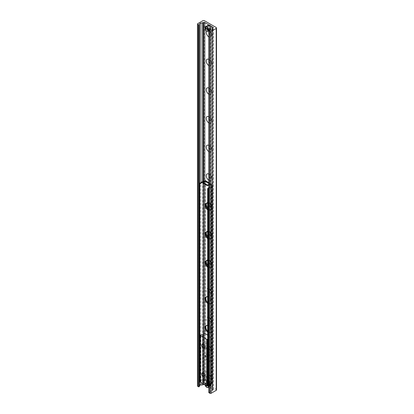 <?xml version="1.0" encoding="UTF-8"?>
<svg xmlns="http://www.w3.org/2000/svg" width="414" height="414" viewBox="0 0 414 414"><rect width="100%" height="100%" fill="white"/><g stroke="black" fill="none" stroke-linecap="round" stroke-linejoin="round"><path stroke-width="0.31" stroke-dasharray="2.07 1.55" d="M210.302 25.182A2.194 1.268 -120 0 0 209.205 25.073A2.194 1.268 -120 0 0 209.205 27.603A2.194 1.268 -120 0 0 211.404 28.871A2.194 1.268 -120 0 0 211.735 27.112A2.194 1.268 -120 0 0 210.302 25.182M208.91 25.984A2.194 1.268 60 0 1 210.343 27.919A2.194 1.268 60 0 1 210.007 29.679A2.194 1.268 60 0 1 208.91 29.57A2.194 1.268 60 0 1 207.476 27.634A2.194 1.268 60 0 1 207.812 25.875A2.194 1.268 60 0 1 208.91 25.984A2.194 1.268 -120 0 0 207.812 25.875A2.194 1.268 -120 0 0 207.812 28.411A2.194 1.268 -120 0 0 210.007 29.679A2.194 1.268 -120 0 0 210.343 27.919A2.194 1.268 -120 0 0 208.91 25.984M210.302 381.387A2.194 1.268 -120 0 0 209.205 381.278A2.194 1.268 -120 0 0 209.205 383.809A2.194 1.268 -120 0 0 211.404 385.077A2.194 1.268 -120 0 0 211.735 383.317A2.194 1.268 -120 0 0 210.302 381.387M208.91 382.189A2.194 1.268 60 0 1 210.343 384.125A2.194 1.268 60 0 1 210.007 385.884A2.194 1.268 60 0 1 208.91 385.776A2.194 1.268 60 0 1 207.476 383.84A2.194 1.268 60 0 1 207.812 382.081A2.194 1.268 60 0 1 208.91 382.189A2.194 1.268 -120 0 0 207.812 382.081A2.194 1.268 -120 0 0 207.812 384.616A2.194 1.268 -120 0 0 210.007 385.884A2.194 1.268 -120 0 0 210.343 384.125A2.194 1.268 -120 0 0 208.91 382.189M206.591 31.04A3.752 2.168 60 0 1 208.91 30.807A3.752 2.168 60 0 1 211.559 35.402A3.752 2.168 60 0 1 208.91 36.934A3.752 2.168 60 0 1 208.842 36.898M208.842 32.908A1.977 1.139 -120 0 0 210.162 34.755A1.977 1.139 -120 0 0 211.15 34.854A1.977 1.139 -120 0 0 211.559 33.948A1.977 1.139 -120 0 0 210.162 31.531A1.977 1.139 -120 0 0 209.179 31.433A1.977 1.139 -120 0 0 208.842 31.852M210.302 31.448A1.977 1.139 -120 0 0 209.318 31.355A1.977 1.139 -120 0 0 209.318 33.632A1.977 1.139 -120 0 0 211.29 34.776A1.977 1.139 -120 0 0 211.595 33.192A1.977 1.139 -120 0 0 210.302 31.448M208.842 59.44A3.752 2.168 60 0 1 208.91 59.476A3.752 2.168 60 0 1 211.559 64.072A3.752 2.168 60 0 1 208.91 65.603A3.752 2.168 60 0 1 208.842 65.567M208.842 61.577A1.977 1.139 -120 0 0 210.162 63.425A1.977 1.139 -120 0 0 211.15 63.523A1.977 1.139 -120 0 0 211.559 62.617A1.977 1.139 -120 0 0 210.162 60.201A1.977 1.139 -120 0 0 209.179 60.102A1.977 1.139 -120 0 0 208.842 60.522M210.302 60.118A1.977 1.139 -120 0 0 209.318 60.02A1.977 1.139 -120 0 0 209.318 62.302A1.977 1.139 -120 0 0 211.29 63.44A1.977 1.139 -120 0 0 211.595 61.862A1.977 1.139 -120 0 0 210.302 60.118M208.842 88.11A3.752 2.168 60 0 1 208.91 88.141A3.752 2.168 60 0 1 211.559 92.736A3.752 2.168 60 0 1 208.91 94.268A3.752 2.168 60 0 1 208.842 94.232M208.842 90.247A1.977 1.139 -120 0 0 210.162 92.094A1.977 1.139 -120 0 0 211.15 92.193A1.977 1.139 -120 0 0 211.559 91.287A1.977 1.139 -120 0 0 210.162 88.87A1.977 1.139 -120 0 0 209.179 88.772A1.977 1.139 -120 0 0 208.842 89.191M210.302 88.787A1.977 1.139 -120 0 0 209.318 88.689A1.977 1.139 -120 0 0 209.318 90.971A1.977 1.139 -120 0 0 211.29 92.11A1.977 1.139 -120 0 0 211.595 90.526A1.977 1.139 -120 0 0 210.302 88.787M208.842 116.774A3.752 2.168 60 0 1 208.91 116.81A3.752 2.168 60 0 1 211.559 121.405A3.752 2.168 60 0 1 208.91 122.937A3.752 2.168 60 0 1 208.842 122.901M208.842 118.916A1.977 1.139 -120 0 0 210.162 120.764A1.977 1.139 -120 0 0 211.15 120.862A1.977 1.139 -120 0 0 211.559 119.956A1.977 1.139 -120 0 0 210.162 117.535A1.977 1.139 -120 0 0 209.179 117.436A1.977 1.139 -120 0 0 208.842 117.861M210.302 117.457A1.977 1.139 -120 0 0 209.318 117.359A1.977 1.139 -120 0 0 209.318 119.641A1.977 1.139 -120 0 0 211.29 120.779A1.977 1.139 -120 0 0 211.595 119.196A1.977 1.139 -120 0 0 210.302 117.457M208.842 145.443A3.752 2.168 60 0 1 208.91 145.48A3.752 2.168 60 0 1 211.559 150.075A3.752 2.168 60 0 1 208.91 151.607A3.752 2.168 60 0 1 208.842 151.571M208.842 147.581A1.977 1.139 -120 0 0 210.162 149.428A1.977 1.139 -120 0 0 211.15 149.526A1.977 1.139 -120 0 0 211.559 148.626A1.977 1.139 -120 0 0 210.162 146.204A1.977 1.139 -120 0 0 209.179 146.106A1.977 1.139 -120 0 0 208.842 146.53M210.302 146.126A1.977 1.139 -120 0 0 209.318 146.028A1.977 1.139 -120 0 0 209.318 148.305A1.977 1.139 -120 0 0 211.29 149.449A1.977 1.139 -120 0 0 211.595 147.865A1.977 1.139 -120 0 0 210.302 146.126M208.842 174.113A3.752 2.168 60 0 1 208.91 174.149A3.752 2.168 60 0 1 211.559 178.744A3.752 2.168 60 0 1 208.91 180.276A3.752 2.168 60 0 1 208.842 180.24M208.842 176.25A1.977 1.139 -120 0 0 210.162 178.098A1.977 1.139 -120 0 0 211.15 178.196A1.977 1.139 -120 0 0 211.559 177.29A1.977 1.139 -120 0 0 210.162 174.874A1.977 1.139 -120 0 0 209.179 174.775A1.977 1.139 -120 0 0 208.842 175.194M210.302 174.791A1.977 1.139 -120 0 0 209.318 174.692A1.977 1.139 -120 0 0 209.318 176.975A1.977 1.139 -120 0 0 211.29 178.118A1.977 1.139 -120 0 0 211.595 176.535A1.977 1.139 -120 0 0 210.302 174.791M206.472 203.264A3.752 2.168 60 0 1 208.91 202.819A3.752 2.168 60 0 1 211.559 207.414A3.752 2.168 60 0 1 208.91 208.946A3.752 2.168 60 0 1 207.668 207.869M210.162 206.767A1.977 1.139 -120 0 0 211.15 206.865A1.977 1.139 -120 0 0 211.559 205.96A1.977 1.139 -120 0 0 210.162 203.543A1.977 1.139 -120 0 0 209.179 203.445A1.977 1.139 -120 0 0 208.873 205.028A1.977 1.139 -120 0 0 210.162 206.767M210.302 203.46A1.977 1.139 -120 0 0 209.318 203.362A1.977 1.139 -120 0 0 209.318 205.644A1.977 1.139 -120 0 0 211.29 206.783A1.977 1.139 -120 0 0 211.595 205.199A1.977 1.139 -120 0 0 210.302 203.46M206.472 231.928A3.752 2.168 60 0 1 208.91 231.483A3.752 2.168 60 0 1 211.559 236.078A3.752 2.168 60 0 1 208.91 237.61A3.752 2.168 60 0 1 207.668 236.539M210.162 235.437A1.977 1.139 -120 0 0 211.15 235.535A1.977 1.139 -120 0 0 211.559 234.629A1.977 1.139 -120 0 0 210.162 232.213A1.977 1.139 -120 0 0 209.179 232.114A1.977 1.139 -120 0 0 208.873 233.693A1.977 1.139 -120 0 0 210.162 235.437M210.302 232.13A1.977 1.139 -120 0 0 209.318 232.031A1.977 1.139 -120 0 0 209.318 234.314A1.977 1.139 -120 0 0 211.29 235.452A1.977 1.139 -120 0 0 211.595 233.869A1.977 1.139 -120 0 0 210.302 232.13M206.472 260.597A3.752 2.168 60 0 1 208.91 260.152A3.752 2.168 60 0 1 211.559 264.748A3.752 2.168 60 0 1 208.91 266.28A3.752 2.168 60 0 1 207.668 265.208M210.162 264.106A1.977 1.139 -120 0 0 211.15 264.199A1.977 1.139 -120 0 0 211.559 263.299A1.977 1.139 -120 0 0 210.162 260.877A1.977 1.139 -120 0 0 209.179 260.779A1.977 1.139 -120 0 0 208.873 262.362A1.977 1.139 -120 0 0 210.162 264.106M210.302 260.799A1.977 1.139 -120 0 0 209.318 260.701A1.977 1.139 -120 0 0 209.318 262.983A1.977 1.139 -120 0 0 211.29 264.122A1.977 1.139 -120 0 0 211.595 262.538A1.977 1.139 -120 0 0 210.302 260.799M208.91 294.949A3.752 2.168 60 0 1 206.255 290.354A3.752 2.168 60 0 1 208.91 288.822A3.752 2.168 60 0 1 211.559 293.417A3.752 2.168 60 0 1 208.91 294.949M210.162 292.77A1.977 1.139 -120 0 0 211.15 292.869A1.977 1.139 -120 0 0 211.559 291.968A1.977 1.139 -120 0 0 210.162 289.546A1.977 1.139 -120 0 0 209.179 289.448A1.977 1.139 -120 0 0 208.873 291.032A1.977 1.139 -120 0 0 210.162 292.77M210.302 289.469A1.977 1.139 -120 0 0 209.318 289.37A1.977 1.139 -120 0 0 209.318 291.647A1.977 1.139 -120 0 0 211.29 292.791A1.977 1.139 -120 0 0 211.595 291.208A1.977 1.139 -120 0 0 210.302 289.469M208.91 323.619A3.752 2.168 60 0 1 206.255 319.023A3.752 2.168 60 0 1 208.91 317.491A3.752 2.168 60 0 1 211.559 322.087A3.752 2.168 60 0 1 208.91 323.619M210.162 321.44A1.977 1.139 -120 0 0 211.15 321.538A1.977 1.139 -120 0 0 211.559 320.633A1.977 1.139 -120 0 0 210.162 318.216A1.977 1.139 -120 0 0 209.179 318.118A1.977 1.139 -120 0 0 208.873 319.701A1.977 1.139 -120 0 0 210.162 321.44M210.302 318.133A1.977 1.139 -120 0 0 209.318 318.035A1.977 1.139 -120 0 0 209.318 320.317A1.977 1.139 -120 0 0 211.29 321.455A1.977 1.139 -120 0 0 211.595 319.877A1.977 1.139 -120 0 0 210.302 318.133M208.91 352.288A3.752 2.168 60 0 1 206.255 347.693A3.752 2.168 60 0 1 208.91 346.161A3.752 2.168 60 0 1 211.559 350.756A3.752 2.168 60 0 1 208.91 352.288M210.162 350.109A1.977 1.139 -120 0 0 211.15 350.208A1.977 1.139 -120 0 0 211.559 349.302A1.977 1.139 -120 0 0 210.162 346.885A1.977 1.139 -120 0 0 209.179 346.787A1.977 1.139 -120 0 0 208.873 348.371A1.977 1.139 -120 0 0 210.162 350.109M210.302 346.803A1.977 1.139 -120 0 0 209.318 346.704A1.977 1.139 -120 0 0 209.318 348.986A1.977 1.139 -120 0 0 211.29 350.125A1.977 1.139 -120 0 0 211.595 348.541A1.977 1.139 -120 0 0 210.302 346.803M208.91 380.952A3.752 2.168 60 0 1 206.255 376.357A3.752 2.168 60 0 1 208.91 374.825A3.752 2.168 60 0 1 211.559 379.421A3.752 2.168 60 0 1 208.91 380.952M210.162 378.779A1.977 1.139 -120 0 0 211.15 378.877A1.977 1.139 -120 0 0 211.559 377.972A1.977 1.139 -120 0 0 210.162 375.555A1.977 1.139 -120 0 0 209.179 375.457A1.977 1.139 -120 0 0 208.873 377.035A1.977 1.139 -120 0 0 210.162 378.779M210.302 375.472A1.977 1.139 -120 0 0 209.318 375.374A1.977 1.139 -120 0 0 209.318 377.656A1.977 1.139 -120 0 0 211.29 378.794A1.977 1.139 -120 0 0 211.595 377.211A1.977 1.139 -120 0 0 210.302 375.472M216.522 389.895A1.097 0.631 0 0 0 216.201 389.45L204.407 382.639A1.097 0.631 0 0 0 202.855 382.639L197.737 385.594A0.88 0.507 0 0 0 197.478 385.951M203.947 384.342A0.88 0.507 180 0 1 204.795 384.477L213.019 389.222A0.88 0.507 180 0 1 213.277 389.584A0.88 0.507 180 0 1 213.019 389.941L212.646 390.154A0.88 0.507 0 0 0 212.403 390.428L212.092 391.447A1.754 1.014 180 0 1 210.664 392.27L208.956 392.482M205.184 347.429L205.184 346.653A1.459 0.844 -120 0 0 204.154 344.862A1.459 0.844 -120 0 0 203.859 344.743M205.142 346.968A1.459 0.844 -120 0 0 205.184 346.653M206.633 343.429A1.459 0.844 -120 0 0 207.269 344.898A1.459 0.844 -120 0 0 208.397 345.292A1.459 0.844 -120 0 0 208.397 343.604A1.459 0.844 -120 0 0 206.938 342.761A1.459 0.844 -120 0 0 206.633 343.429M205.184 376.098L205.184 375.317A1.459 0.844 -120 0 0 204.154 373.531A1.459 0.844 -120 0 0 203.859 373.412M205.142 375.633A1.459 0.844 -120 0 0 205.184 375.317M206.633 372.098A1.459 0.844 -120 0 0 207.269 373.568A1.459 0.844 -120 0 0 208.397 373.956A1.459 0.844 -120 0 0 208.397 372.274A1.459 0.844 -120 0 0 206.938 371.43A1.459 0.844 -120 0 0 206.633 372.098M207.999 385.429L208.247 384.585L207.833 384.151L211.068 383.721L204.392 379.762L203.652 379.897L203.357 380.875L203.776 381.304L200.904 381.485L200.076 382.003M207.668 335.066L211.068 337.136L207.833 337.565L208.247 338L207.668 339.206M207.668 260.799A3.949 2.282 60 0 1 207.978 260.96A3.949 2.282 60 0 1 210.555 264.442A3.949 2.282 60 0 1 209.95 267.604A3.949 2.282 60 0 1 207.668 267.211M207.668 266.331A3.949 2.282 -120 0 0 210.571 267.247A3.949 2.282 -120 0 0 211.176 264.08A3.949 2.282 -120 0 0 208.599 260.603A3.949 2.282 -120 0 0 206.622 260.406A3.949 2.282 -120 0 0 206.338 260.629M207.668 232.13A3.949 2.282 60 0 1 207.978 232.29A3.949 2.282 60 0 1 210.555 235.773A3.949 2.282 60 0 1 209.95 238.935A3.949 2.282 60 0 1 207.668 238.542M207.668 237.662A3.949 2.282 -120 0 0 210.571 238.578A3.949 2.282 -120 0 0 211.176 235.411A3.949 2.282 -120 0 0 208.599 231.933A3.949 2.282 -120 0 0 206.622 231.736A3.949 2.282 -120 0 0 206.338 231.959M207.668 203.465A3.949 2.282 60 0 1 207.978 203.621A3.949 2.282 60 0 1 210.555 207.103A3.949 2.282 60 0 1 209.95 210.271A3.949 2.282 60 0 1 207.668 209.872M207.668 208.992A3.949 2.282 -120 0 0 210.571 209.908A3.949 2.282 -120 0 0 211.176 206.746A3.949 2.282 -120 0 0 208.599 203.264A3.949 2.282 -120 0 0 206.622 203.067A3.949 2.282 -120 0 0 206.338 203.29M207.668 297.029A3.949 2.282 60 0 1 207.978 297.19A3.949 2.282 60 0 1 210.555 300.667A3.949 2.282 60 0 1 209.95 303.835A3.949 2.282 60 0 1 207.668 303.441M207.668 302.562A3.949 2.282 -120 0 0 210.571 303.478A3.949 2.282 -120 0 0 211.176 300.31A3.949 2.282 -120 0 0 208.599 296.833A3.949 2.282 -120 0 0 206.622 296.636A3.949 2.282 -120 0 0 206.338 296.859M207.668 325.699A3.949 2.282 60 0 1 207.978 325.859A3.949 2.282 60 0 1 210.555 329.337A3.949 2.282 60 0 1 209.95 332.504A3.949 2.282 60 0 1 207.668 332.111M207.668 331.226A3.949 2.282 -120 0 0 210.571 332.147A3.949 2.282 -120 0 0 211.176 328.98A3.949 2.282 -120 0 0 208.599 325.497A3.949 2.282 -120 0 0 206.622 325.306A3.949 2.282 -120 0 0 206.338 325.523M208.842 187.64L211.233 186.259A0.88 0.507 0 0 0 211.492 185.902A0.88 0.507 0 0 0 211.233 185.544L211.078 185.094L204.78 181.311L211.078 185.094M207.668 385.237L207.978 385.418L211.233 383.535A0.88 0.507 0 0 0 211.492 383.178A0.88 0.507 0 0 0 211.233 382.821L210.767 383.623L204.563 380.042L204.718 379.053A0.88 0.507 180 0 0 203.476 379.053L203.476 333.881M207.978 385.418L208.599 385.776M205.22 180.551A1.314 0.761 -60 0 1 205.494 181.156L211.699 184.737L211.854 185.187L211.854 382.458L211.078 382.727M211.854 382.458A1.754 1.014 180 0 1 212.372 383.178A1.754 1.014 180 0 1 211.854 383.892L208.842 385.631M199.289 380.399L200.076 380.854M200.216 380.937L203.476 379.053M207.978 354.524A3.949 2.282 60 0 1 210.555 358.006A3.949 2.282 60 0 1 209.95 361.174A3.949 2.282 60 0 1 206.001 358.891A3.949 2.282 60 0 1 206.001 354.332A3.949 2.282 60 0 1 207.978 354.524M208.599 354.167A3.949 2.282 -120 0 0 206.622 353.97A3.949 2.282 -120 0 0 206.622 358.534A3.949 2.282 -120 0 0 210.571 360.811A3.949 2.282 -120 0 0 211.176 357.649A3.949 2.282 -120 0 0 208.599 354.167M208.842 185.281L210.876 184.877L210.876 184.142L208.842 184.566M204.671 180.561L204.671 181.291L203.346 183.371M204.516 380.787L203.274 382.753L203.274 382.039L204.516 380.068L204.516 380.787L210.767 384.342A1.314 0.761 120 0 0 211.699 382.727L205.494 379.146A1.314 0.761 -60 0 1 204.563 380.756M203.274 382.039L207.31 384.368L207.31 385.087L210.721 384.368L210.721 383.654L207.31 384.368M203.274 382.753L207.31 385.087M211.699 184.737A1.314 0.761 120 0 0 211.43 184.137A1.314 0.761 120 0 0 210.876 184.142M203.988 181.637A0.88 0.507 180 0 1 204.718 181.782L204.873 181.513M205.494 379.146L205.494 181.156M205.494 181.513L204.873 181.87M211.699 382.37L211.699 382.727M205.339 181.42A1.754 1.014 0 0 0 204.304 181.13M199.6 380.58L202.855 378.696A1.754 1.014 180 0 1 205.339 378.696M208.842 188.354L211.854 186.621A1.754 1.014 0 0 0 212.372 185.902A1.754 1.014 0 0 0 211.854 185.187M211.699 185.094L211.078 185.451M205.494 378.789L204.873 379.146M208.966 29.611A10.971 6.334 0 0 0 205.634 27.8L205.634 27.262A10.971 6.334 180 0 1 209.329 29.399M205.354 27.966L205.634 27.8M205.634 27.262L204.966 27.65M209.903 25.59A1.977 1.139 -120 0 0 208.506 26.398A1.977 1.139 -120 0 0 209.903 28.814A1.977 1.139 -120 0 0 211.295 28.012A1.977 1.139 -120 0 0 209.903 25.59L209.748 25.502A2.194 1.268 60 0 1 211.295 28.188A2.194 1.268 60 0 1 210.845 29.192A2.194 1.268 60 0 1 208.646 27.929A2.194 1.268 60 0 1 208.646 25.394A2.194 1.268 60 0 1 209.748 25.502L209.903 25.59M209.329 386.138A10.971 6.334 0 0 0 205.634 384.006L205.634 383.467A10.971 6.334 180 0 1 209.329 385.605L209.329 386.138L208.842 386.422M207.45 385.92L204.966 384.482L205.634 384.006M205.065 384.989A2.525 1.459 60 0 1 204.966 384.482L204.966 384.394A2.634 1.521 -120 0 0 206.772 387.318M208.842 385.884L209.329 385.605M205.634 383.467L204.966 383.949L207.906 385.641M208.625 385.755A2.634 1.521 -120 0 0 207.326 383.421A2.634 1.521 -120 0 0 205.494 382.914A2.634 1.521 -120 0 0 204.966 383.856L204.966 383.949A2.525 1.459 60 0 1 206.617 383.11A2.525 1.459 60 0 1 208.459 385.693M209.903 381.796A1.977 1.139 -120 0 0 208.506 382.603A1.977 1.139 -120 0 0 209.903 385.02A1.977 1.139 -120 0 0 211.295 384.218A1.977 1.139 -120 0 0 209.903 381.796L209.748 381.708A2.194 1.268 60 0 1 211.295 384.394A2.194 1.268 60 0 1 210.845 385.398A2.194 1.268 60 0 1 208.646 384.135A2.194 1.268 60 0 1 208.646 381.599A2.194 1.268 60 0 1 209.748 381.708L209.903 381.796M204.407 382.639L204.407 20.7M202.855 382.639L202.855 20.7M216.201 389.45L216.201 27.51M209.153 392.425L209.153 30.486M210.664 392.27L210.664 30.331M212.092 391.447L212.092 29.508M212.403 390.428L212.403 28.488M212.646 390.154L212.646 28.219M213.019 389.941L213.019 389.222M212.899 389.155L212.899 28.069L212.889 389.113M212.739 389.031L212.739 28.162M212.682 389.025L212.682 28.199M204.795 384.477L204.795 180.514M203.553 384.12L203.553 181.177M203.181 383.902L203.181 181.275M202.715 383.633L202.715 181.503M200.94 382.608L200.94 182.527M199.517 380.533L199.517 183.443M197.737 385.594L197.737 23.655M200.2 381.822L200.2 335.236M200.666 381.553L200.666 334.967M200.904 381.485L200.904 334.9M202.513 381.32L202.513 334.735M202.963 381.439L202.963 334.848M203.569 381.087L203.569 334.931M203.367 380.828L203.367 334.973M203.652 379.897L203.652 333.311M204.392 379.762L204.392 333.177M210.938 383.545L210.938 336.96M210.705 383.975L210.705 337.384M209.096 384.135L209.096 337.55M208.646 384.021L208.646 337.436M208.04 384.368L208.04 337.783M208.242 384.627L208.242 338.041M207.957 385.408L207.957 338.973M207.838 385.336L207.838 339.107M211.233 186.259L211.233 383.535M203.476 183.449L203.476 182.45M204.614 181.363L210.721 184.887M210.721 184.168L208.842 183.086M204.873 379.503L211.078 383.085M204.718 181.782L204.718 184.163M204.718 333.363L204.718 379.053M211.233 382.821L211.233 185.544M202.855 181.42L202.855 378.696M211.854 383.892L211.854 186.621M204.966 28.188A2.634 1.521 -120 0 0 206.772 31.112M210.146 30.103A2.634 1.521 60 0 1 207.512 28.582A2.634 1.521 60 0 1 207.512 25.544M208.868 25.694A2.525 1.459 -120 0 0 207.124 26.76A2.525 1.459 -120 0 0 208.894 29.829A2.525 1.459 -120 0 0 210.69 28.851M208.832 381.879A2.634 1.521 60 0 1 210.679 385.362A2.634 1.521 60 0 1 210.146 386.309A2.634 1.521 60 0 1 207.512 384.787A2.634 1.521 60 0 1 207.512 381.749A2.634 1.521 60 0 1 208.832 381.879M208.91 381.92A2.525 1.459 -120 0 0 207.362 384.12A2.525 1.459 -120 0 0 210.452 385.905A2.525 1.459 -120 0 0 208.91 381.92M209.205 25.073L208.646 25.394M211.399 28.871L210.845 29.192M209.205 381.278L208.646 381.599M211.399 385.077L210.845 385.398M208.91 30.807L210.162 31.531M211.559 35.402L211.559 33.948M208.91 59.476L210.162 60.201M211.559 64.072L211.559 62.617M208.91 88.141L210.162 88.87M211.559 92.736L211.559 91.287M208.91 116.81L210.162 117.535M211.559 121.405L211.559 119.956M208.91 145.48L210.162 146.204M211.559 150.075L211.559 148.626M208.91 174.149L210.162 174.874M211.559 178.744L211.559 177.29M208.91 202.819L210.162 203.543M211.559 207.414L211.559 205.96M208.91 231.483L210.162 232.213M211.559 236.078L211.559 234.629M208.91 260.152L210.162 260.877M211.559 264.748L211.559 263.299M208.91 288.822L210.162 289.546M211.559 293.417L211.559 291.968M208.91 317.491L210.162 318.216M211.559 322.087L211.559 320.633M208.91 346.161L210.162 346.885M211.559 350.756L211.559 349.302M208.91 374.825L210.162 375.555M211.559 379.421L211.559 377.972M213.277 389.584L213.277 27.645M212.884 389.129L212.884 28.08M212.894 389.088L212.894 27.148M203.476 344.474L204.154 344.862M208.397 345.292L204.883 347.32M206.938 342.761L203.424 344.79M203.476 373.143L204.154 373.531M208.397 373.956L204.883 375.984M206.938 371.43L203.424 373.459M203.776 381.304L203.776 334.719M203.357 380.875L203.357 334.973M211.068 383.721L211.068 337.136M207.833 384.151L207.833 337.565M208.247 384.585L208.247 338M209.95 267.604L210.571 267.247M206.001 260.763L206.622 260.406M209.95 238.935L210.571 238.578M206.001 232.094L206.622 231.736M209.95 210.271L210.571 209.908M206.001 203.429L206.622 203.067M209.95 303.835L210.571 303.478M206.001 296.993L206.622 296.636M209.95 332.504L210.571 332.147M206.001 325.663L206.622 325.306M209.95 361.174L210.571 360.811M206.001 354.332L206.622 353.97M208.842 182.641L211.43 184.137M212.372 185.902L212.372 383.178M211.492 185.902L211.492 383.178M208.842 30.853L209.556 30.445M204.935 384.446L205.033 384.973M208.842 387.059L210.146 386.309C211.109 384.803 210.69 383.323 208.884 381.874L207.512 381.749L205.494 382.914L204.935 383.897"/><path stroke-width="0.62" d="M208.842 36.898A3.752 2.168 60 0 1 206.591 31.04M208.842 31.852A1.977 1.139 -120 0 0 208.842 32.908M208.842 65.567A3.752 2.168 60 0 1 206.255 61.008A3.752 2.168 60 0 1 208.842 59.44M208.842 60.522A1.977 1.139 -120 0 0 208.842 61.577M208.842 94.232A3.752 2.168 60 0 1 206.255 89.672A3.752 2.168 60 0 1 208.842 88.11M208.842 89.191A1.977 1.139 -120 0 0 208.842 90.247M208.842 122.901A3.752 2.168 60 0 1 206.255 118.342A3.752 2.168 60 0 1 208.842 116.774M208.842 117.861A1.977 1.139 -120 0 0 208.842 118.916M208.842 151.571A3.752 2.168 60 0 1 206.255 147.011A3.752 2.168 60 0 1 208.842 145.443M208.842 146.53A1.977 1.139 -120 0 0 208.842 147.581M208.842 180.24A3.752 2.168 60 0 1 206.255 175.681A3.752 2.168 60 0 1 208.842 174.113M208.842 175.194A1.977 1.139 -120 0 0 208.842 176.25M207.668 207.869A3.752 2.168 60 0 1 206.472 203.264M207.668 236.539A3.752 2.168 60 0 1 206.472 231.928M207.668 265.208A3.752 2.168 60 0 1 206.472 260.597M202.855 20.7A1.097 0.631 180 0 1 204.407 20.7L216.201 27.51A1.097 0.631 180 0 1 216.522 27.955A1.097 0.631 180 0 1 216.201 28.406L211.078 31.36A0.88 0.507 180 0 1 209.841 31.36L208.842 30.698L210.664 30.331A1.754 1.014 0 0 0 212.092 29.508L212.403 28.488A0.88 0.507 180 0 1 212.646 28.219L213.019 28.002A0.88 0.507 0 0 0 213.277 27.645A0.88 0.507 0 0 0 213.019 27.283L204.795 22.537A0.88 0.507 0 0 0 203.553 22.537L203.181 22.754A0.88 0.507 180 0 1 202.715 22.894L200.94 23.075A1.754 1.014 0 0 0 199.517 23.893L199.253 24.768L198.622 24.881L197.737 24.374A0.88 0.507 180 0 1 197.478 24.017A0.88 0.507 180 0 1 197.737 23.655L202.855 20.7M208.956 392.482L209.841 393.3A0.88 0.507 0 0 0 211.078 393.3L216.201 390.345A1.097 0.631 0 0 0 216.522 389.895L216.522 27.955M197.478 24.017L197.478 385.951A0.88 0.507 0 0 0 197.737 386.314L198.622 386.821L199.253 386.707L199.517 385.832A1.754 1.014 180 0 1 200.94 385.01L202.715 384.834A0.88 0.507 0 0 0 203.181 384.689L203.553 384.477A0.88 0.507 180 0 1 203.947 384.342M205.184 347.429A2.412 1.392 60 0 1 203.476 348.417A2.412 1.392 60 0 1 201.768 345.457A2.412 1.392 60 0 1 203.476 344.474A2.412 1.392 60 0 1 205.184 347.429M203.859 344.743A1.459 0.844 -120 0 0 203.424 344.79A1.459 0.844 -120 0 0 203.119 345.457A1.459 0.844 -120 0 0 203.755 346.927A1.459 0.844 -120 0 0 204.883 347.32A1.459 0.844 -120 0 0 205.142 346.968M205.184 376.098A2.412 1.392 60 0 1 203.476 377.087A2.412 1.392 60 0 1 201.768 374.127A2.412 1.392 60 0 1 203.476 373.143A2.412 1.392 60 0 1 205.184 376.098M203.859 373.412A1.459 0.844 -120 0 0 203.424 373.459A1.459 0.844 -120 0 0 203.119 374.127A1.459 0.844 -120 0 0 203.755 375.596A1.459 0.844 -120 0 0 204.883 375.984A1.459 0.844 -120 0 0 205.142 375.633M207.668 339.206L206.752 339.376L200.076 335.418L200.904 334.9L203.776 334.719L203.357 334.284L203.652 333.311L204.392 333.177L207.668 335.066M200.076 335.418L200.076 382.003L206.752 385.962L207.999 385.429M207.668 267.211A3.949 2.282 60 0 1 205.339 263.728A3.949 2.282 60 0 1 206.001 260.763A3.949 2.282 60 0 1 207.668 260.799M206.338 260.629A3.949 2.282 -120 0 0 207.668 266.331M207.668 238.542A3.949 2.282 60 0 1 205.339 235.059A3.949 2.282 60 0 1 206.001 232.094A3.949 2.282 60 0 1 207.668 232.13M206.338 231.959A3.949 2.282 -120 0 0 207.668 237.662M207.668 209.872A3.949 2.282 60 0 1 205.339 206.395A3.949 2.282 60 0 1 206.001 203.429A3.949 2.282 60 0 1 207.668 203.465M206.338 203.29A3.949 2.282 -120 0 0 207.668 208.992M207.668 303.441A3.949 2.282 60 0 1 205.339 299.959A3.949 2.282 60 0 1 206.001 296.993A3.949 2.282 60 0 1 207.668 297.029M206.338 296.859A3.949 2.282 -120 0 0 207.668 302.562M207.668 332.111A3.949 2.282 60 0 1 205.339 328.628A3.949 2.282 60 0 1 206.001 325.663A3.949 2.282 60 0 1 207.668 325.699M206.338 325.523A3.949 2.282 -120 0 0 207.668 331.226M208.289 189.038L208.599 188.499L207.978 188.142L207.668 188.68L208.289 189.038L208.289 385.594L207.668 385.237L207.668 188.68M207.978 188.142L208.842 187.64M208.842 385.631L208.289 385.594M199.6 183.304L199.289 183.842L199.905 184.199L200.216 183.661L199.6 183.304L202.855 181.42A1.754 1.014 0 0 1 204.304 181.13M199.905 184.199L199.905 380.756L199.289 380.399L199.289 183.842M200.216 183.661L203.476 181.782A0.88 0.507 180 0 1 203.988 181.637M208.842 184.566L207.238 184.903L207.238 185.617L208.842 185.281M207.238 185.617L203.346 183.371L203.346 182.657L204.671 180.561A1.314 0.761 -60 0 1 205.22 180.551L208.842 182.641M207.238 184.903L203.346 182.657M208.661 29.787A2.634 1.521 -120 0 0 207.414 27.303A2.634 1.521 -120 0 0 205.494 26.708A2.634 1.521 -120 0 0 204.966 27.65L208.506 29.782L209.329 29.399L209.329 29.937L208.506 30.32L204.966 28.281L205.354 27.966M209.329 29.937A10.971 6.334 0 0 0 208.966 29.611M208.506 30.32A2.525 1.459 60 0 1 206.736 31.091A2.525 1.459 60 0 1 204.966 28.281L204.966 28.188M204.966 27.65L204.966 27.743A2.525 1.459 60 0 1 206.736 26.972A2.525 1.459 60 0 1 208.506 29.782M208.842 386.422L207.45 385.92M207.906 385.641L208.842 385.884M216.201 390.345L216.201 28.406M211.078 393.3L211.078 31.36M209.841 393.3L209.841 31.36M208.956 392.788L208.956 30.848M213.019 28.002L213.019 27.283M212.889 27.205L212.889 28.08L212.899 27.215M212.739 28.162L212.739 27.096M212.682 28.199L212.682 27.091M204.795 180.514L204.795 22.537M203.553 384.477L203.553 384.12M203.553 181.177L203.553 22.537M203.181 384.689L203.181 383.902M203.181 181.275L203.181 22.754M202.715 384.834L202.715 383.633M202.715 181.503L202.715 22.894M200.94 385.01L200.94 382.608M200.94 182.527L200.94 23.075M199.517 385.832L199.517 380.533M199.517 183.443L199.517 23.893M199.253 386.707L199.253 24.768M198.622 386.821L198.622 24.881M197.737 386.314L197.737 24.374M200.2 382.184L200.2 335.594M203.569 334.931L203.569 334.502M203.367 334.973L203.367 334.331M207.838 385.693L207.838 385.336M207.373 385.962L207.373 339.376M206.752 385.962L206.752 339.376M203.476 333.881L203.476 183.449M203.476 182.45L203.476 181.782M208.842 183.086L204.614 180.644M204.718 184.163L204.718 333.363M206.772 31.112A2.634 1.521 -120 0 0 208.128 31.267A2.634 1.521 -120 0 0 208.661 30.32M204.935 27.691L205.494 26.708L207.512 25.544A2.634 1.521 60 0 1 208.832 25.673A2.634 1.521 60 0 1 210.679 29.156A2.634 1.521 60 0 1 210.146 30.103L209.556 30.445M210.69 28.851A2.525 1.459 -120 0 0 208.91 25.715A2.525 1.459 -120 0 0 208.868 25.694M208.506 386.526A2.525 1.459 60 0 1 206.933 387.4A2.525 1.459 60 0 1 205.065 384.989M206.772 387.318A2.634 1.521 -120 0 0 208.128 387.473A2.634 1.521 -120 0 0 208.661 386.526M208.459 385.693A2.525 1.459 60 0 1 208.506 385.988M208.842 392.638L208.842 30.698M212.884 28.08L212.884 27.189M203.357 334.973L203.357 334.284M204.935 28.24C205.282 30.294 206.348 31.304 208.128 31.267L208.842 30.853M207.512 25.544L208.884 25.668C210.69 27.117 211.109 28.597 210.146 30.103M205.033 384.973L206.669 387.292L208.128 387.473L208.842 387.059"/></g></svg>
